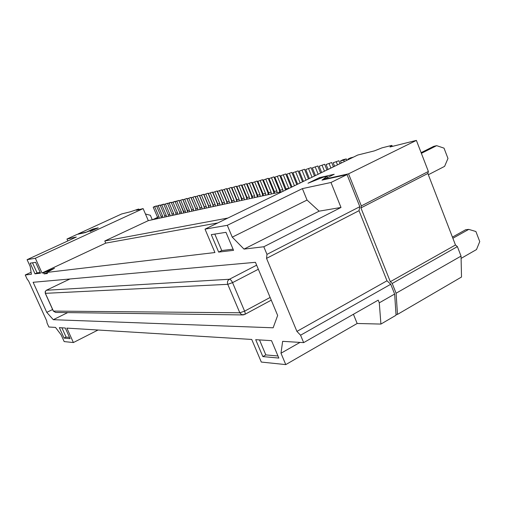 <?xml version="1.0" encoding="UTF-8"?>
<svg xmlns="http://www.w3.org/2000/svg" width="505" height="505" viewBox="0 0 505 505"><rect width="100%" height="100%" fill="white"/><g stroke="black" fill="none" stroke-linecap="round" stroke-linejoin="round"><path stroke-width="0.76" d="M86.09 232.25L92.876 229.049L98.222 227.831L90.142 231.511L95.199 228.746L95.376 229.144M227.881 218.046L104.794 240.986L148.306 220.634L143.117 208.597L35.35 258.251L27.093 259.665L76.324 237.041L66.957 239.048L77.076 234.402L85.257 232.59L95.199 228.746M143.117 208.597L136.388 210.276L138.578 209.038L130.568 211.728L121.692 213.943L78.035 233.966L86.058 232.18M148.306 220.634L282.428 191.578M302.394 188.618L227.288 225.318L232.262 237.154L307.046 200.068L302.394 188.618L330.977 182.494L347.036 174.578L359.831 206.684L359.023 210.692L386.988 280.793L296.915 331.406L300.57 335.206L303.65 342.624L282.642 341.336L280.988 353.222L285.767 364.604L261.306 362.06L251.724 339.442L66.881 328.111L73.395 342.548L98.027 330.024M73.395 342.548L64.179 341.588L61.124 334.84L55.499 327.417L48.871 327.006L47.034 322.96L46.744 320.959L28.646 281.089L27.119 279.088L25.25 274.979L31.102 272.252M66.957 239.048L67.803 240.954M92.876 229.049L93.034 229.403M27.093 259.665L30.218 266.571L31.411 274.253L25.25 274.979M46.763 312.361L53.296 319.697L273.148 327.795L277.655 315.455L255.448 262.316L33.128 282.289L46.763 312.361L52.608 309.508M53.296 319.697L67.689 312.601M44.074 273.906L43.582 272.807L54.477 268.281L46.952 272.41L47.457 273.521L44.074 273.906L47.066 272.662M43.582 272.807L42.003 272.997L105.734 243.113L217.8 222.939M46.952 272.41L214.922 252.538L205.017 229.137L357.767 155.029L374.382 150.881L382.007 147.851L391.735 145.408L392.593 146.336M105.734 243.113L104.794 240.986M61.907 327.808L66.098 337.081L69.52 337.384M64.072 338.098L59.344 327.65L65.29 328.016L70.094 338.659L64.072 338.098L66.098 337.081M40.211 272.479L37.061 272.858L32.516 262.796M34.99 273.824L30.167 263.168L35.621 262.31L40.526 273.173L34.99 273.824L37.061 272.858M152.567 219.713L157.579 217.365M153.634 219.479L157.648 217.598M145.446 214.006L150.364 215.294L152.295 219.77M226.467 188.618L222.206 190.158L226.467 188.618L231.372 200.371L231.839 202.537M224.289 189.64L229.207 201.407L229.396 203.067M227.294 203.521L227.105 201.867L222.206 190.158M163.974 204.519L163.816 204.146L162.231 204.544L160.281 205.447L163.816 204.146M161.859 205.055L166.233 215.269L166.404 216.714M164.807 217.062L164.643 215.622L160.281 205.447M221.714 189.798L217.51 191.319L221.714 189.798L226.581 201.432L227.042 203.578M219.555 190.814L224.428 202.461L224.618 204.102M222.56 204.55L222.37 202.915L217.51 191.319M208.003 193.194L203.963 194.659L208.003 193.194L212.757 204.493L213.205 206.577M205.889 194.185L210.648 205.491L210.831 207.088M208.887 207.511L208.704 205.92L203.963 194.659M167.641 203.616L167.477 203.237L163.904 204.55L167.477 203.237M165.514 204.153L169.92 214.461L170.09 215.919M168.468 216.266L168.298 214.814L163.904 204.55M179.565 212.081L179.875 213.438M183.788 212.75L178.871 200.416L171.346 202.713L175.008 201.375M173.013 202.303L177.489 212.794L177.659 214.278M175.98 214.638L175.809 213.16L171.346 202.713M182.81 199.443L179.06 200.807L182.81 199.443L187.772 212.031M180.784 200.384L185.329 211.065L185.505 212.58M183.763 212.952L183.593 211.45L179.06 200.807M160.363 205.402L160.211 205.043L158.652 205.428L156.714 206.324L160.211 205.043M158.267 205.939L162.61 216.064L162.78 217.497M161.215 217.838L161.051 216.411L156.714 206.324M231.315 187.418L226.991 188.977L231.315 187.418L236.264 199.292L236.731 201.482M229.118 188.447L234.08 200.334L234.269 202.013M232.13 202.48L231.934 200.807L226.991 188.977M175.835 213.224L176.018 214.044M171.378 202.701L171.214 202.316L169.573 202.72L167.597 203.641L171.214 202.316M169.232 203.237L173.669 213.634L173.84 215.105M172.192 215.458L172.022 213.994L167.597 203.641M236.258 186.193L231.883 187.772L236.258 186.193L241.251 198.187L241.725 200.397M234.049 187.235L239.048 199.241L239.244 200.933M237.053 201.407L236.864 199.721L231.883 187.772M186.818 198.446L183.025 199.828L186.818 198.446L191.389 209.221L191.818 211.21M184.78 199.399L189.356 210.181L189.533 211.702M187.759 212.087L187.589 210.572L183.025 199.828M217.055 190.953L212.908 192.456L217.055 190.953L221.884 202.473L222.339 204.594M214.909 191.957L219.744 203.49L219.934 205.118M217.914 205.554L217.724 203.932L212.908 192.456M195.978 210.307L195.801 208.761L191.161 197.821L195.056 196.407L191.161 197.821M195.056 196.407L199.696 207.385L200.132 209.405M192.986 197.373L197.638 208.357L197.815 209.91M212.485 192.083L208.388 193.566L212.485 192.083L217.276 203.49L217.724 205.598M210.351 193.08L215.155 204.5L215.338 206.116M213.356 206.545L213.173 204.935L208.388 193.566M179.837 213.804L179.666 212.315L175.172 201.766L178.871 200.416M176.864 201.35L181.371 211.936L181.548 213.432M190.896 197.436L187.058 198.831L190.896 197.436L195.504 208.312L195.94 210.32M188.845 198.396L193.459 209.278L193.636 210.812M191.831 211.204L191.654 209.676L187.058 198.831M203.603 194.286L199.614 195.732L203.603 194.286L208.319 205.472L208.767 207.536M201.508 195.265L206.229 206.463L206.412 208.047M204.506 208.464L204.323 206.886L199.614 195.732M156.821 206.274L156.67 205.92L155.136 206.299L153.211 207.189L156.67 205.92M154.738 206.81L159.05 216.853L159.214 218.274M157.68 218.608L157.516 217.188L153.211 207.189M199.292 195.353L195.353 196.786L199.292 195.353L203.969 206.438L204.411 208.483M197.209 196.331L201.893 207.422L202.076 208.988M200.201 209.392L200.018 207.833L195.353 196.786M139.367 209.537L138.578 209.038M42.003 272.997L35.35 258.251M255.7 339.688L271.532 340.654L278.855 358.077L262.846 356.587L255.7 339.688M211.279 234.642L225.981 232.325L233.55 250.335L218.659 252.096L211.279 234.642M296.915 331.406L266.539 258.371L266.975 254.375L263.806 246.756L341.001 207.467L319.141 211.159L307.046 200.068M232.262 237.154L244.01 249.098L263.806 246.756M227.288 225.318L205.017 229.137M347.036 174.578L321.969 180.133L327.095 176.277L323.56 177.078L308.006 183.227L319.514 177.615L334.196 174.282L323.951 179.3L348.551 173.834L416.385 140.396L389.986 146.987L391.735 145.408M457.385 246.61L392.202 283.438L390.321 281.702L455.472 244.994L457.385 246.61L461.046 256.098L461.513 277.03L397.485 314.4L395.996 314.388M285.767 364.604L357.168 323.484L380.915 324.071L396.053 315.234L394.645 294.049L390.744 284.258L386.988 280.793M324.096 179.66L323.951 179.3M392.202 283.438L396.097 293.222L397.485 314.4M390.321 281.702L360.923 207.921L361.327 205.914L348.551 173.834M319.514 177.615L319.892 178.549M416.385 140.396L428.379 171.473L361.327 205.914M455.472 244.994L427.855 173.48L360.923 207.921M427.855 173.48L428.379 171.473M461.046 256.098L396.097 293.222M330.977 182.494L341.001 207.467M359.831 206.684L266.975 254.375M303.65 342.624L378.207 300.147L379.287 302.83L394.645 294.049M300.57 335.206L390.744 284.258M357.168 323.484L353.424 314.268M380.915 324.071L379.287 302.83M359.023 210.692L266.539 258.371M327.095 176.277L327.594 177.514M244.01 249.098L319.141 211.159M259.494 339.922L265.826 354.908L277.977 355.993M265.826 354.908L262.846 356.587M218.659 252.096L221.752 250.549L214.802 234.086M233.07 249.18L221.752 250.549M280.988 353.222L300.014 342.403M461.097 258.39L476.493 249.565L479.75 241.579L475.899 231.517L468.754 229.384L452.871 238.259M468.754 229.384L465.686 229.718L452.43 237.116M428.341 174.743L444.602 166.366L447.973 158.463L444.021 148.142L436.667 145.661L433.694 146.362L421.12 152.661M421.378 153.331L436.667 145.661M308.448 178.959L304.528 169.27L299.282 171.126L304.528 169.27M302.097 170.438L306.024 180.133M303.442 181.383L299.282 171.126M346.84 160.325L346.285 158.917L343.028 159.725L340.484 160.956L343.728 160.154L346.285 158.917M343.728 160.154L344.29 161.568M341.304 163.014L340.484 160.956M326.943 169.983L324.652 164.283L319.147 166.227L324.652 164.283M322.165 165.482L324.456 171.189M321.685 172.533L319.147 166.227M302.564 181.806L298.12 170.854L292.963 172.691L298.12 170.854M295.709 172.009L300.166 182.974M297.647 184.199L292.963 172.691M257.089 181.03L252.456 182.69L257.089 181.03L262.253 193.541L262.745 195.845M254.81 182.109L259.98 194.633L260.189 196.401M257.809 196.912L257.607 195.157L252.456 182.69M285.748 173.928L280.748 175.702L285.748 173.928L291.202 187.323M283.374 175.058L288.841 188.466M286.348 189.678L280.748 175.702M320.631 173.045L317.784 165.981L312.368 167.9L317.784 165.981M315.316 167.174L318.163 174.244M315.461 175.557L312.368 167.9M268.18 178.278L263.408 179.988L268.18 178.278L273.432 191.067L273.931 193.421M265.864 179.376L271.128 192.178L271.337 193.983M268.856 194.52L268.647 192.727L263.408 179.988M280.382 192.02L280.174 190.189L274.84 177.16L279.764 175.405L274.84 177.16M279.764 175.405L285.54 190.069M277.409 176.529L282.762 189.615L282.996 191.307M252.462 198.074L252.26 196.331L247.153 183.997L251.717 182.362L247.153 183.997M251.717 182.362L256.837 194.741L257.323 197.019M249.457 183.429L254.583 195.82L254.785 197.569M262.575 179.666L257.872 181.352L262.575 179.666L267.783 192.317L268.275 194.646M260.277 180.758L265.497 193.421L265.699 195.201M263.275 195.732L263.067 193.952L257.872 181.352M314.464 176.037L311.08 167.647L305.752 169.535L311.08 167.647M308.631 168.821L312.021 177.223M309.382 178.505L305.752 169.535M273.906 176.857L269.058 178.587L273.906 176.857L279.208 189.792L279.707 192.171M271.576 177.968L276.879 190.915L277.093 192.733M274.556 193.282L274.348 191.471L269.058 178.587M333.414 166.846L331.69 162.534L326.085 164.51L331.69 162.534M329.178 163.746L330.901 168.058M328.061 169.44L326.085 164.51M353.355 157.169L350.52 157.869L347.951 159.113L350.786 158.412M348.179 159.681L347.951 159.113M246.459 183.662L241.958 185.278L246.459 183.662L251.534 195.915L252.014 198.168M244.218 184.723L249.3 196.982L249.495 198.711M247.216 199.21L247.021 197.487L241.958 185.278M334.6 166.265L333.199 162.755L338.899 160.748L333.199 162.755M340.042 163.626L338.899 160.748M336.362 161.972L337.51 164.851M241.308 184.937L236.864 186.541L241.308 184.937L246.339 197.064L246.819 199.292M239.08 185.991L244.123 198.124L244.319 199.835M242.084 200.321L241.889 198.616L236.864 186.541M296.82 184.596L291.865 172.407L286.789 174.212L291.865 172.407M289.472 173.55L294.44 185.752M291.978 186.945L286.789 174.212M69.98 278.981L46.511 290.192L45.412 291.29L45.387 293.355L53.41 311.093L239.812 312.778L227.761 284.321C227.054 282.125 227.591 280.439 229.371 279.265L256.647 265.175M244.306 314.571L241.674 314.703L239.812 312.778L244.609 311.156L232.559 282.636L227.761 284.321L45.292 293.342L53.315 311.067L55.626 312.443L242.545 314.924M258.345 269.253L232.559 282.636C231.561 280.534 230.501 279.41 229.371 279.265L46.384 290.261M69.949 278.981L46.239 290.325L45.153 291.789L45.336 293.235M55.626 312.443L53.303 311.042M227.105 201.867L229.207 201.407M164.643 215.622L166.233 215.269M222.37 202.915L224.428 202.461M208.704 205.92L210.648 205.491M168.298 214.814L169.92 214.461M175.809 213.16L177.489 212.794M183.593 211.45L185.329 211.065M161.051 216.411L162.61 216.064M231.934 200.807L234.08 200.334M172.022 213.994L173.669 213.634M236.864 199.721L239.048 199.241M187.589 210.572L189.356 210.181M217.724 203.932L219.744 203.49M195.801 208.761L197.638 208.357M213.173 204.935L215.155 204.5M179.666 212.315L181.371 211.936M191.654 209.676L193.459 209.278M204.323 206.886L206.229 206.463M157.516 217.188L159.05 216.853M200.018 207.833L201.893 207.422M243.088 314.931L244.559 314.533C245.304 314.129 245.316 312.999 244.609 311.156L270.137 297.458M257.607 195.157L259.98 194.633M286.127 188.876L288.778 188.296M268.647 192.727L271.128 192.178M280.174 190.189L282.762 189.615M252.26 196.331L254.583 195.82M263.067 193.952L265.497 193.421M274.348 191.471L276.879 190.915M247.021 197.487L249.3 196.982M241.889 198.616L244.123 198.124M271.261 300.159L244.761 314.426"/></g></svg>
